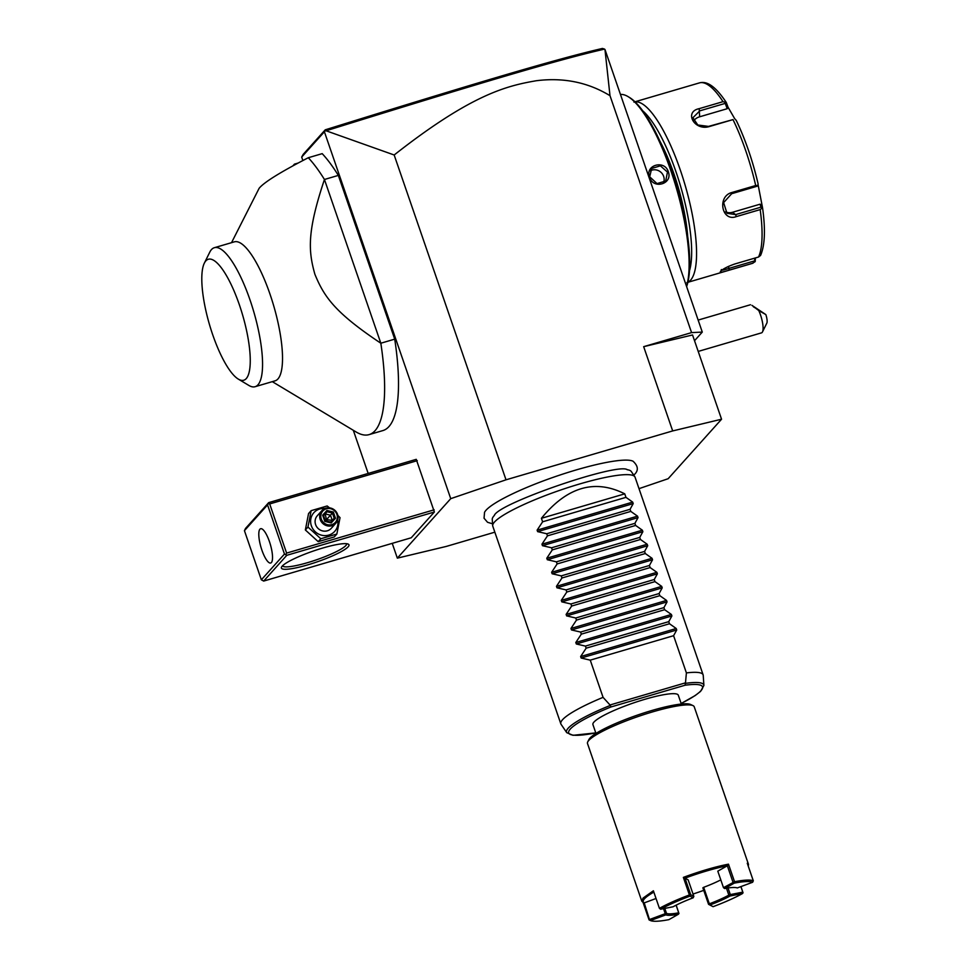 <?xml version="1.0" encoding="UTF-8"?>
<svg xmlns="http://www.w3.org/2000/svg" width="969" height="969" viewBox="0 0 969 969"><rect width="100%" height="100%" fill="white"/><g stroke="black" fill="none" stroke-linecap="round" stroke-linejoin="round"><path stroke-width="1.45" d="M639.007 488.655L668.162 478.71L721.554 419.226L672.68 430.926L506.012 479.812L450.73 498.66L397.338 558.144L446.212 546.443L494.844 532.175M484.488 512.48A79.519 12.767 -19 0 1 484.536 512.359A79.519 12.767 -19 0 1 486.05 510.215A79.519 12.767 -19 0 1 559.925 475.04A79.519 12.767 -19 0 1 633.048 461.22C638.268 466.053 638.692 470.522 634.332 474.604L633.787 475.185M397.338 558.144L392.239 543.355M368.172 473.453L353.31 430.284M694.531 340.725L702.283 332.088L604.959 49.455L609.998 95.689C587.965 82.28 563.389 77.302 536.281 80.742C507.005 85.793 471.77 94.005 394.165 154.992L326.093 130.779L324.772 131.045L325.245 129.822L303.212 154.362L301.686 157.063L324.397 131.772L450.73 498.66M301.686 157.063L302.885 160.551M286.812 555.298L263.689 581.061L411.256 537.771L434.378 512.007L416.246 459.342L268.679 502.632L245.557 528.396L244.43 530.661L261.351 579.813L284.474 554.05L286.812 555.298L434.378 512.007M272.301 381.653L356.083 431.956A150.486 41.182 -106.3 0 0 369.08 434.621L382.973 430.551A150.486 41.182 -106.3 0 0 394.722 339.15L338.338 175.401A150.486 41.182 -106.3 0 0 322.192 153.647L308.299 157.729C280.404 172.107 264.016 182.293 259.135 188.289L231.53 242.674M324.772 131.045L324.397 131.772M394.165 154.992L506.012 479.812M609.998 95.689L691.575 332.609L643.67 346.672L672.68 430.926M643.67 346.672L692.544 334.959L721.554 419.226M702.283 332.088L691.575 332.609M293.982 165.287L294.443 164.136L298.161 163.034M604.535 49.092L602.415 48.45C556.642 59 476.276 82.862 325.245 129.822M326.093 130.779C477.887 83.6 558.35 59.678 604.499 49.128M292.856 165.905L294.443 164.136M698.213 351.42L761.537 332.851A15.044 4.118 -106.3 0 0 762.482 331.919A15.044 4.118 -106.3 0 0 762.482 322.35A15.044 4.118 -106.3 0 0 758.775 310.564L765.837 314.598A7.522 2.059 73.7 0 1 766.83 323.125L762.482 331.919M758.775 310.564L751.932 305.344L765.837 314.598M753.397 306.785L762.555 312.393L753.397 306.785M620.451 94.453A105.342 28.828 73.7 0 1 628.045 96.609A105.342 28.828 73.7 0 1 674.751 182.669A105.342 28.828 73.7 0 1 686.512 286.303M649.569 177.206C644.664 165.154 664.516 159.364 668.319 171.707C672.995 184.013 653.142 189.803 649.569 177.206L651.713 168.436L660.386 165.832L667.471 172.082L665.703 180.997L657.018 183.601L650.102 177.182M628.687 96.997A104.204 28.525 73.7 0 1 629.305 97.36A104.204 28.525 73.7 0 1 676.059 184.292A104.204 28.525 73.7 0 1 686.609 286.594M687.663 236.036A80.875 22.13 -106.3 0 0 659.756 140.868M642.653 110.769A90.287 24.709 73.7 0 1 680.638 186.411A90.287 24.709 73.7 0 1 689.528 270.605M635.022 101.878A94.054 25.739 73.7 0 1 683.411 179.507A94.054 25.739 73.7 0 1 690.631 280.126A94.054 25.739 73.7 0 1 687.917 282.209M686.876 282.597L752.344 263.398A94.054 25.739 -106.3 0 0 753.058 263.144L729.245 270.133C722.377 272.325 719.458 272.737 720.488 271.368C722.813 268.994 727.574 266.536 734.756 263.992L758.57 257.015A94.054 25.739 -106.3 0 0 760.18 209.607L736.367 216.584C721.639 222.192 716.927 196.271 731.898 192.504L755.699 185.527A94.054 25.739 -106.3 0 0 733 119.599L709.199 126.588C694.385 131.045 683.69 111.762 699.206 108.649L723.019 101.66A94.054 25.739 -106.3 0 0 699.412 82.898L633.932 102.096M733 119.599L708.509 126.406L697.813 125.001L692.908 117.733L699.824 110.829L725.236 103.38L725.527 102.108L726.362 102.653L723.019 101.66M754.342 258.251L755.202 261.606L752.344 263.398M755.202 261.606L755.42 257.936M754.536 260.879L729.136 268.34C723.056 270.303 720.476 270.714 721.396 269.552M762.555 207.802C765.571 229.399 764.916 245.266 760.592 255.404L758.57 257.015M760.18 209.607L762.542 207.741L760.968 207.16L735.568 214.609L726.968 213.277L723.625 202.606L731.68 193.703L757.08 186.254L757.794 185.479L755.699 185.527M734.865 118.872L736.234 120.386A91.268 24.976 73.7 0 1 758.121 183.953L758.121 183.977C752.683 160.684 745.367 139.451 736.174 120.253L736.234 120.386M758.121 183.953L757.794 185.479M726.362 102.653L728.046 107.208L727.21 108.71L699.63 116.801A11.289 8.358 -178 0 0 693.695 120.943M725.236 103.38L727.21 108.71M758.073 184.607L762.542 207.741M728.046 107.208L734.793 118.872M761.791 205.222L760.084 204.193L760.968 207.16M760.084 204.193L732.503 212.284A11.289 10.175 -52.7 0 1 725.515 211.872M650.211 170.835A9.399 8.915 41.9 0 1 663.632 176.346A9.399 8.915 -138.1 0 1 663.474 182.79M282.197 566.138A35.744 5.741 -19 0 1 315.3 550.368A35.744 5.741 -19 0 1 348.222 544.106A35.744 5.741 -19 0 1 348.174 546.795A35.744 5.741 -19 0 1 309.559 564.321A35.744 5.741 -19 0 1 281.543 567.059A35.744 5.741 -19 0 1 282.197 566.138M263.689 581.061L261.351 579.813M268.679 502.632L268.316 503.541L269.685 503.941L417.251 460.663M434.173 509.815L286.606 553.093L269.685 503.941M286.606 553.093L285.843 554.45M284.474 554.05L267.553 504.897L244.43 530.661M271.405 562.541A17.866 4.893 73.7 0 1 270.69 563.013A17.866 4.893 73.7 0 1 261.412 548.672A17.866 4.893 73.7 0 1 259.922 529.183A17.866 4.893 73.7 0 1 260.637 528.723A17.866 4.893 73.7 0 1 269.915 543.052A17.866 4.893 73.7 0 1 271.405 562.541M267.553 504.897L268.316 503.541M346.599 543.706A33.854 5.439 -19 0 1 345.836 545.547A33.854 5.439 -19 0 1 311.909 561.33A33.854 5.439 -19 0 1 282.573 565.751M305.574 553.868L304.593 554.256M337.854 515.435L340.034 517.652L336.849 534.04L334.244 536.959L318.207 541.659L305.356 529.97L308.542 513.57L311.146 510.663L327.183 505.963L329.508 507.853M336.849 534.04L320.812 538.752L307.96 527.063L305.356 529.97M320.812 538.752L318.207 541.659M337.684 520.002A13.99 13.263 -138.1 0 1 327.922 535.312A13.99 13.263 -138.1 0 1 311.376 525.816A13.99 13.263 -138.1 0 1 324.869 508.495M321.878 510.639L317.287 515.75A9.399 8.915 41.9 0 0 322.604 530.915A9.399 8.915 41.9 0 0 331.289 528.311L335.88 523.199A9.399 8.915 -138.1 0 1 320.194 519.469A9.399 8.915 41.9 0 1 330.562 508.047A9.399 8.915 41.9 0 1 337.551 514.382A9.399 8.915 -138.1 0 1 335.88 523.199M307.96 527.063L311.146 510.663M336.885 514.406A8.467 8.031 -138.1 0 1 331.798 524.604A8.467 8.031 -138.1 0 1 321.26 518.996A8.467 8.031 41.9 0 1 326.359 508.798A8.467 8.031 41.9 0 1 336.885 514.406M326.928 510.469L322.665 515.157L324.809 521.383L331.216 522.933L335.48 518.245L334.208 518.221L332.415 513.025L327.086 511.741L323.561 515.605L325.136 513.909L330.477 515.205L333.336 512.02L326.928 510.469L327.086 511.741L325.136 513.909L326.492 519.578L330.477 515.205L332.246 520.365M331.216 522.933L330.659 522.121L334.208 518.221L330.659 522.121L331.216 522.933L325.318 520.825L324.809 521.383L325.318 520.825L323.537 515.641L322.665 515.157L323.537 515.641M332.258 520.389L326.492 519.578L327.122 521.225M325.378 520.801L326.492 519.578L324.76 519.093M338.338 175.401L324.445 179.483A150.486 41.182 -106.3 0 0 308.299 157.729M369.08 434.621A150.486 41.182 -106.3 0 0 375.088 430.66A150.486 41.182 -106.3 0 0 380.829 343.22C334.789 312.527 324.094 296.744 314.877 274.227C308.275 250.814 306.991 231.821 324.445 179.483L380.829 343.22L394.722 339.15M255.101 386.704A72.421 19.816 73.7 0 0 257.984 384.802A72.421 19.816 -106.3 0 0 251.964 305.829A72.421 19.816 -106.3 0 0 214.331 247.713L234.292 241.862A72.421 19.816 73.7 0 1 271.926 299.978A72.421 19.816 73.7 0 1 277.946 378.94A72.421 19.816 73.7 0 1 275.063 380.841L255.101 386.704A72.421 19.816 73.7 0 1 248.839 385.42L238.326 379.109A63.009 17.248 -106.3 0 0 246.283 378.564A63.009 17.248 -106.3 0 0 239.391 304.872A63.009 17.248 -106.3 0 0 205.779 260.952A63.009 17.248 -106.3 0 0 204.326 263.168A63.009 17.248 -106.3 0 0 209.486 324.615A63.009 17.248 -106.3 0 0 238.326 379.109M204.326 263.168L209.764 252.182A72.421 19.816 73.7 0 1 211.799 249.251A72.421 19.816 -106.3 0 1 214.331 247.713M703.119 674.848A75.243 12.076 161 0 0 686.403 672.91L685.434 683.363A72.59 11.652 -19 0 1 703.894 685.446L703.228 675.369A75.243 12.076 161 0 0 703.119 674.848L635.058 477.184A75.243 12.076 161 0 0 634.816 476.712A75.243 12.076 161 0 0 568.44 487.431A75.243 12.076 161 0 0 494.481 522.049A75.243 12.076 161 0 0 492.676 525.646L492.252 519.348A73.583 11.81 -19 0 1 494.02 515.823A73.583 11.81 -19 0 1 494.287 515.532A73.583 11.81 -19 0 1 494.444 515.363M627.1 469.686A73.583 11.81 -19 0 1 627.318 469.723A73.583 11.81 -19 0 1 631.267 471.479L634.816 476.712M492.676 525.646A75.243 12.076 161 0 0 492.773 526.179L560.833 723.843A75.243 12.076 161 0 0 561.075 724.315L566.756 732.673A72.59 11.652 -19 0 1 610.373 705.384L603.069 697.353A75.243 12.076 161 0 0 562.541 719.713A75.243 12.076 161 0 0 560.833 723.843M610.373 705.384L610.954 706.97A70.773 11.362 -19 0 0 569.154 730.553A70.773 11.362 -19 0 0 595.778 732.855M681.146 703.458A70.773 11.362 -19 0 0 684.986 685.253L685.434 683.363M595.971 733.448L592.919 724.57A45.143 7.243 -19 0 1 593.936 722.099A45.143 7.243 -19 0 1 639.249 701.035A45.143 7.243 -19 0 1 678.288 695.185L681.352 704.051M650.478 920.55A55.306 8.878 161 0 0 668.876 919.654L678.409 914.239A38.748 6.226 -19 0 1 665.836 914.845L650.478 920.55L649.073 919.884L643.028 902.333L641.793 901.17L587.505 743.526A56.432 9.06 -19 0 1 587.735 741.879L588.91 739.565A54.555 8.757 -19 0 1 589.915 738.16A54.555 8.757 -19 0 1 640.448 714.08A54.555 8.757 -19 0 1 690.691 704.524L693.029 705.626A56.432 9.06 -19 0 1 694.228 706.776L748.504 864.421L748.25 866.104M587.735 741.879A56.432 9.06 -19 0 1 588.789 740.425A56.432 9.06 -19 0 1 641.054 715.522A56.432 9.06 -19 0 1 693.029 705.626M641.793 901.17L643.065 898.069L653.385 890.79L659.429 908.341A56.432 9.06 -19 0 1 689.407 894.956L683.363 877.393A56.432 9.06 -19 0 1 728.482 864.166L734.538 881.717A56.432 9.06 -19 0 1 753.313 880.809L747.269 863.246L748.504 864.421M740.861 886.611L743.041 892.776L740.97 886.574M653.833 892.098A55.306 8.878 161 0 0 644.203 902.878L649.666 920.175M644.215 902.89L643.028 902.333L644.215 902.89L656.037 898.493M713.099 906.681A55.306 8.878 161 0 0 742.484 893.563L730.032 896.022A38.748 6.226 -19 0 1 709.95 904.985L713.099 906.681L708.545 904.319L702.864 887.822L703.664 887.325A37.621 6.044 -19 0 0 720.803 879.876M743.041 892.776L742.484 893.563M703.736 890.354A55.306 8.878 -19 0 1 693.029 894.036M676.096 905.179L678.724 912.81A37.621 6.044 -19 0 1 666.515 913.404L665.255 913.682L663.535 908.668M665.255 913.682L649.896 919.375M666.515 913.404L664.795 908.413M734.538 881.717L723.492 887.677L717.799 871.179L727.344 865.753L728.482 864.166M683.363 877.393L685.01 878.168A55.306 8.878 -19 0 1 727.344 865.753L733.012 882.262M690.691 894.678L685.01 878.168L688.16 879.876L693.84 896.373L690.691 894.678L689.407 894.956M693.15 897.815L690.013 896.119A55.306 8.878 161 0 0 660.628 909.237L673.08 906.778A38.748 6.226 -19 0 1 693.15 897.815L693.84 896.373M659.429 908.341L660.628 909.237M690.013 896.119L690.243 895.344M752.634 882.25A55.306 8.878 161 0 0 734.223 883.147L724.703 888.561A38.748 6.226 -19 0 1 737.276 887.955L752.634 882.25L753.313 880.809M733.957 882.529L734.223 883.147M723.492 887.677L724.703 888.561M728.046 887.992L730.311 894.593L728.833 895.126A37.621 6.044 -19 0 1 709.344 903.823L709.95 904.985M742.763 892.146L730.311 894.593M726.471 888.246L728.833 895.126M730.032 896.022L729.754 895.38M709.344 903.823L703.664 887.325M676.18 905.143L678.724 912.81M678.409 914.239L678.99 913.428M666.066 914.058L665.836 914.845M624.751 493.851L541.417 518.294C567.022 486.898 594.796 478.759 624.751 493.851L625.962 497.351L632.696 502.112L633.205 503.601L630.068 509.306L630.795 511.402L637.529 516.15L638.038 517.64L634.901 523.345L635.628 525.44L642.362 530.2L642.883 531.69L639.746 537.395L640.461 539.491L647.195 544.239L647.716 545.729L644.579 551.434L645.306 553.529L652.04 558.289L652.549 559.779L649.412 565.484L650.138 567.58L656.873 572.328L657.382 573.818L654.245 579.523L654.971 581.618L661.706 586.378L662.215 587.868L659.09 593.561L659.804 595.669L666.539 600.417L667.06 601.906L663.922 607.611L664.637 609.707L671.384 614.467L671.892 615.957L668.755 621.65L669.482 623.745L676.217 628.506L676.725 629.995L673.588 635.7L590.254 660.143L603.069 697.353M673.588 635.7L686.403 672.91M541.417 518.294L542.628 521.794L537.117 530.152L537.625 531.63L546.734 533.749L547.461 535.845L541.95 544.19L542.458 545.68L551.579 547.788L552.294 549.883L546.782 558.229L547.303 559.719L556.412 561.838L557.127 563.934L551.627 572.279L552.136 573.769L561.245 575.877L561.972 577.972L556.46 586.318L556.969 587.808L566.078 589.915L566.804 592.023L561.293 600.368L561.802 601.858L570.923 603.966L571.637 606.061L566.126 614.407L566.647 615.896L575.756 618.004L576.47 620.099L570.959 628.457L571.48 629.947L580.588 632.054L581.315 634.15L575.804 642.495L576.313 643.985L585.421 646.093L586.148 648.188L580.637 656.546L581.146 658.036L590.254 660.143M586.148 648.188L669.482 623.745M585.421 646.093L668.755 621.65M581.315 634.15L664.637 609.707M580.588 632.054L663.922 607.611M576.47 620.099L659.804 595.669M575.756 618.004L659.09 593.561M571.637 606.061L654.971 581.618M570.923 603.966L654.245 579.523M566.804 592.023L650.138 567.58M566.078 589.915L649.412 565.484M561.972 577.972L645.306 553.529M561.245 575.877L644.579 551.434M557.127 563.934L640.461 539.491M556.412 561.838L639.746 537.395M552.294 549.883L635.628 525.44M551.579 547.788L634.901 523.345M547.461 535.845L630.795 511.402M546.734 533.749L630.068 509.306M542.628 521.794L625.962 497.351M729.245 270.133L728.458 266.39M736.367 216.584L735.568 214.609L732.503 212.284M731.898 192.504L731.68 193.703M709.199 126.588L708.509 126.406M699.206 108.649L699.63 116.801M668.319 171.707L667.471 172.082M335.48 518.245L333.336 512.02M684.986 685.253L610.954 706.97M685.422 682.866L610.095 704.96M676.725 629.995L581.146 658.036M676.217 628.506L580.637 656.546M671.892 615.957L576.313 643.985M671.384 614.467L575.804 642.495M667.06 601.906L571.48 629.947M666.539 600.417L570.959 628.457M662.215 587.868L566.647 615.896M661.706 586.378L566.126 614.407M657.382 573.818L561.802 601.858M656.873 572.328L561.293 600.368M652.549 559.779L556.969 587.808M652.04 558.289L556.46 586.318M647.716 545.729L552.136 573.769M647.195 544.239L551.627 572.279M642.883 531.69L547.303 559.719M642.362 530.2L546.782 558.229M638.038 517.64L542.458 545.68M637.529 516.15L541.95 544.19M633.205 503.601L537.625 531.63M632.696 502.112L537.117 530.152M750.466 304.738L698.14 320.085M629.305 97.36L628.045 96.609M699.412 82.898C704.608 81.457 713.039 82.498 726.229 102.399M323.549 515.569L325.354 520.789L330.732 522.097M484.536 512.359L484.052 518.221L487.54 522.279L492.555 523.817M494.287 515.532C497.678 503.517 618.258 462.261 627.318 469.723M703.894 685.446L700.599 691.369L695.173 695.56L681.159 703.494M595.79 732.891L572.982 735.301L566.756 732.673M649.024 919.872L650.429 920.526"/></g></svg>
